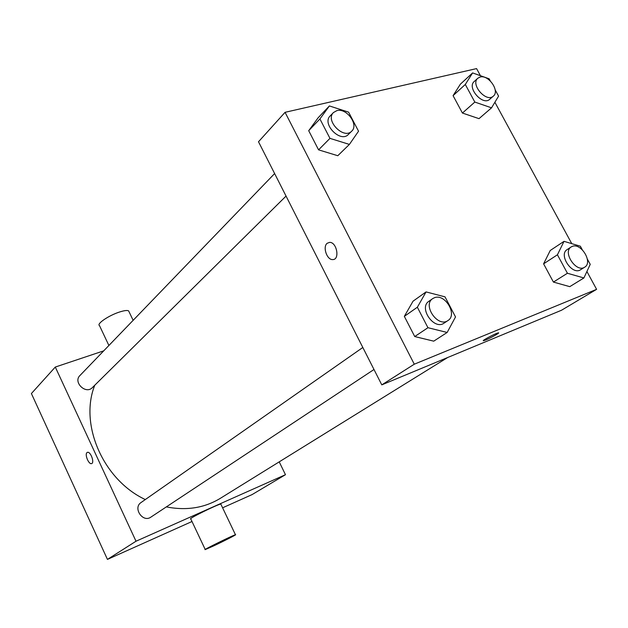 <?xml version="1.0" encoding="UTF-8"?>
<svg xmlns="http://www.w3.org/2000/svg" width="628" height="628" viewBox="0 0 628 628"><rect width="100%" height="100%" fill="white"/><g stroke="black" fill="none" stroke-linecap="round" stroke-linejoin="round"><path stroke-width="0.94" d="M279.217 461.863L285.473 474.697L252.087 494.589L222.602 507.801M192.003 521.507L107.443 559.399L31.4 393.536L55.295 367.05L103.73 350.84M285.473 474.697L136.009 541.226L107.443 559.399M136.009 541.226L55.295 367.05M91.664 463.558L91.547 463.597C88.729 464.665 84.497 454.389 87.009 452.592L87.48 452.341C90.605 451.234 94.852 463.017 91.539 463.597C88.729 464.665 84.497 454.389 87.002 452.592L87.355 452.38M94.781 385.215C79.081 424.222 103.078 479.847 145.304 499.558M166.334 506.898C186.445 510.823 204.43 507.981 220.271 498.373L447.685 357.505M362.819 347.48L141.072 502.518C132.626 507.871 142.768 523.03 150.869 517.134L373.99 369.5M274.624 173.564L79.913 375.552C72.895 382.201 85.808 394.714 92.347 387.617L286.046 196.085M205.207 549.469L190.779 518.916C186.909 519.466 218.466 503.892 220.828 504.088L220.938 504.323M129.07 311.818L128.63 310.891C127.358 310.161 124.509 310.483 120.097 311.841C109.319 315.091 96.163 323.93 99.491 325.594L108.887 345.494M213.159 546.132L205.262 549.579C201.627 550.67 233.341 535.072 235.453 534.734C237.722 534.051 223.489 541.328 213.159 546.132M586.905 271.5L596.6 289.335L561.534 310.232L381.785 384.87L258.501 141.763L285.065 112.318L476.574 68.601L480.444 75.713M596.6 289.335L414.284 364.201L381.785 384.87M414.284 364.201L285.065 112.318M327.164 243.287L329.59 242.369C336.836 241.953 340.093 259.827 332.754 259.576C326.976 260.157 322.423 246.89 327.164 243.287L329.59 242.369C336.844 241.953 340.093 259.827 332.754 259.576C326.984 260.157 322.423 246.89 327.164 243.287M569.769 286.651L553.417 282.074L543.597 263.839L550.238 250.494L543.597 263.839L553.417 282.074L569.769 286.651L583.907 277.961L567.422 273.259L557.428 254.78L564.023 241.34L580.335 246.2L582.258 249.732M337.793 155.72L318.569 149.849L308.701 130.695L318.153 117.758L308.701 130.695L318.569 149.849L337.793 155.72L349.396 144.416L329.959 138.364L319.911 118.943L329.394 105.936L348.587 112.145L358.541 131.205L349.396 144.416M494.888 102.27L571.755 243.64M433.736 341.161L414.731 336.553L404.338 316.363L413.051 301.181L404.338 316.363L414.731 336.553L433.736 341.161L447.152 332.463L427.951 327.706L417.353 307.233L426.067 291.91L445.032 296.863L455.52 316.944L447.152 332.463M479.007 118.653L462.428 113.048L453.071 95.652L460.379 84.168L453.071 95.652L462.428 113.048L479.007 118.653L491.551 107.828L474.823 102.066L465.301 84.466L472.601 72.919L489.149 78.806L490.311 80.949M498.232 332.871C500.995 332.188 491.167 337.778 485.837 339.929L483.741 340.674C480.263 341.522 495.437 333.35 498.232 332.879C501.003 332.188 491.167 337.778 485.844 339.936L483.741 340.674M495.17 89.867L498.577 96.115L491.551 107.828M477.798 78.241L474.234 81.483C466.588 87.622 482.767 106.187 489.73 99.287L493.365 96.115C500.037 91.06 488.56 74.481 480.161 77.024L477.798 78.241C470.152 84.38 486.394 103.016 493.365 96.115M474.823 102.066L462.428 113.048M465.301 84.466L453.071 95.652M472.601 72.919L460.379 84.168M587.353 259.089L590.226 264.349L583.907 277.961M571.174 246.945L567.139 249.583C558.221 254.662 572.226 275.684 580.578 269.734L584.676 267.183C593.201 262.543 581.143 242.447 572.241 246.411L571.174 246.945C562.248 252.024 576.316 273.133 584.676 267.183M567.422 273.259L553.417 282.074M557.428 254.78L543.597 263.839M564.023 241.34L550.238 250.494M333.468 112.53L330.179 115.937C321.575 123.912 340.509 143.192 348.352 134.478L351.719 131.15C359.02 124.823 346.664 107.718 336.898 110.622L333.468 112.53C324.857 120.513 343.869 139.879 351.719 131.15M329.959 138.364L318.569 149.849M319.911 118.943L308.701 130.695M329.394 105.936L318.153 117.758M432.708 298.614L428.893 301.283C418.374 307.791 434.089 330.54 444.027 323.153L447.913 320.578C457.89 314.754 444.946 293.103 434.325 297.774L432.708 298.614C422.173 305.13 437.967 327.981 447.913 320.578M427.951 327.706L414.731 336.553M417.353 307.233L404.338 316.363M426.067 291.91L413.051 301.181M133.136 320.335L128.63 310.891M220.828 504.088L235.453 534.734"/></g></svg>
